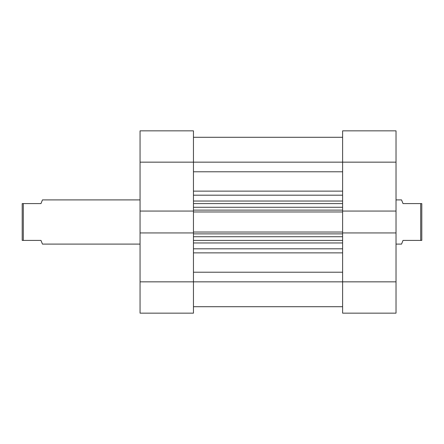 <?xml version="1.0" encoding="UTF-8"?>
<svg xmlns="http://www.w3.org/2000/svg" width="444" height="444" viewBox="0 0 444 444"><rect width="100%" height="100%" fill="white"/><g stroke="black" fill="none" stroke-linecap="round" stroke-linejoin="round"><path stroke-width="0.67" d="M140.054 211.061L193.456 211.061L193.456 162.154L140.054 162.154L140.054 313.153L193.456 313.153L140.054 313.153L140.054 281.846L193.456 281.846L193.456 232.939L140.054 232.939L140.054 281.846L193.456 281.846L193.456 232.939L140.054 232.939L140.054 211.061L193.456 211.061L193.456 130.847L140.054 130.847L140.054 211.061M193.456 313.153L193.456 281.846L342.618 281.846L342.618 232.939L396.02 232.939L396.02 281.846L342.618 281.846L342.618 313.153L396.02 313.153L396.02 130.847L342.618 130.847L342.618 211.061L342.618 162.154L396.02 162.154L396.02 211.061L342.618 211.061L396.02 211.061L396.02 232.939L342.618 232.939L342.618 313.153L396.02 313.153L396.02 281.846L193.456 281.846L193.456 313.153M140.054 162.154L193.456 162.154L193.456 130.847L140.054 130.847L140.054 162.154M396.02 130.847L342.618 130.847L342.618 162.154L396.02 162.154L396.02 130.847M42.458 199.9L140.054 199.9L42.458 199.9L40.981 203.585L23.304 203.585L23.304 240.415L40.981 240.415L42.458 244.1L140.054 244.1L42.458 244.1L40.981 240.415L23.304 240.415L23.304 203.585L22.2 203.585L22.2 240.415L23.304 240.415L22.2 240.415L22.2 203.585L40.981 203.585L42.08 200.843M401.543 199.9L396.02 199.9L401.543 199.9L403.019 203.585L401.92 200.843M420.696 203.585L403.019 203.585L420.696 203.585L420.696 240.415L420.696 203.585L421.8 203.585L420.696 203.585M403.019 240.415L421.8 240.415L421.8 203.585L421.8 240.415L403.019 240.415L401.543 244.1L403.019 240.415M396.02 244.1L401.543 244.1L396.02 244.1M401.543 244.1L401.92 243.157M193.456 171.789L342.618 171.789L193.456 171.789M342.618 162.154L193.456 162.154L342.618 162.154M342.618 233.172L342.618 210.828M193.456 233.172L193.456 210.828M342.618 242.962L193.456 242.962L342.618 242.962M193.456 248.812L342.618 248.812L193.456 248.812M342.618 195.188L193.456 195.188L342.618 195.188M193.456 201.038L342.618 201.038L193.456 201.038M342.618 191.136L193.456 191.136L342.618 191.136M342.618 272.211L193.456 272.211L342.618 272.211M193.456 252.864L342.618 252.864L193.456 252.864M342.618 203.585L193.456 203.585L342.618 203.585M342.618 211.061L342.618 211.966L193.456 211.966L342.618 211.966L342.618 232.034L193.456 232.034L342.618 232.034L342.618 232.939M193.456 207.27L342.618 207.27L193.456 207.27M342.618 210.123L193.456 210.123L342.618 210.123M342.618 240.415L193.456 240.415L342.618 240.415M342.618 233.877L193.456 233.877L342.618 233.877M193.456 236.73L342.618 236.73L193.456 236.73M193.456 232.939L193.456 211.061M193.456 306.71L342.618 306.71M193.456 137.29L342.618 137.29"/></g></svg>
